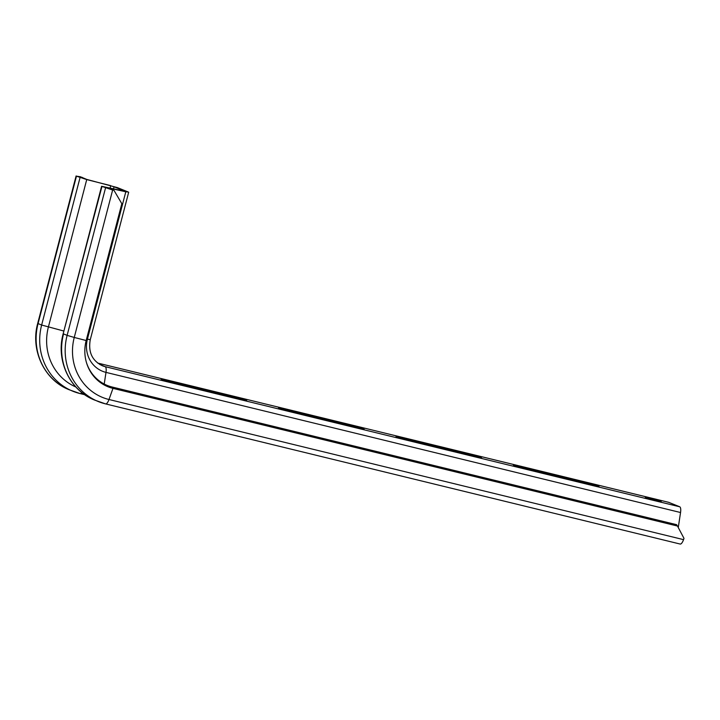 <?xml version="1.0" encoding="UTF-8"?>
<svg xmlns="http://www.w3.org/2000/svg" width="720" height="720" viewBox="0 0 720 720"><rect width="100%" height="100%" fill="white"/><g stroke="black" fill="none" stroke-linecap="round" stroke-linejoin="round"><path stroke-width="1.08" d="M680.031 544.005A7.308 2.376 -76.3 0 0 680.148 544.041A7.308 2.376 -76.3 0 0 683.55 539.64L684 538.38L677.466 526.041L112.977 388.368A40.176 37.944 -67.9 0 1 86.391 362.34A40.176 37.944 -67.9 0 1 86.184 340.524L121.824 203.688L114.003 190.377L112.437 189.801L114.003 190.377M113.535 188.802L114.057 186.795L125.145 191.322L101.592 186.291L112.644 190.026L74.25 337.455L86.184 340.524M668.565 502.308A7.308 2.376 103.7 0 1 668.682 502.326A7.308 2.376 103.7 0 1 668.79 502.362L679.698 506.781A7.308 2.376 103.7 0 1 680.544 512.523L105.993 372.384A27.873 26.325 -67.9 0 1 87.408 339.192L125.802 191.772L105.129 187.209L112.437 189.801M680.148 544.041L105.588 403.902L94.779 400.122A57.528 54.333 -67.9 0 1 63.549 333.918L67.122 335.367A57.528 54.333 -67.9 0 0 98.352 401.571A57.528 54.333 -67.9 0 0 105.48 403.866A7.308 2.376 -76.3 0 0 105.588 403.902A7.308 2.376 -76.3 0 0 108.99 399.51L112.977 388.368L112.131 387.018L676.629 524.691L677.466 526.041M112.131 387.018A39.231 37.053 -67.9 0 1 86.283 361.962M680.544 512.523L678.267 527.553M125.802 191.772L128.322 192.042L117.414 187.614L86.769 179.424L80.424 176.769L76.464 176.166L86.796 179.604L110.664 185.625M114.057 186.795L110.682 185.805L110.097 188.028M655.785 500.472L661.23 501.525L657.972 500.364L645.327 497.385L655.785 500.472M216.549 393.255L166.221 380.979L161.118 379.161L242.847 399.033L246.744 400.617L216.549 393.255M333.972 421.893L283.653 409.617L278.541 407.808L360.279 427.68L364.167 429.255L333.972 421.893M451.404 450.531L401.076 438.255L395.973 436.446L477.702 456.318L481.599 457.902L451.404 450.531M568.827 479.178L518.508 466.902L513.396 465.084L595.134 484.956L599.031 486.54L568.827 479.178M82.728 178.164L82.368 177.417M683.55 539.64L108.99 399.51A52.119 49.212 -67.9 0 1 74.25 337.455L67.122 335.367L105.525 187.947M94.779 400.122C69.858 390.627 55.647 360.432 63.189 333.711L101.952 186.498L105.309 187.317M679.698 506.781L105.147 366.651A7.308 2.376 103.7 0 1 105.993 372.384L104.22 384.03M99.702 364.446L105.147 366.651A22.833 21.555 -67.9 0 1 102.312 365.733C92.097 360.684 88.092 351.999 90.279 339.669L86.58 339.003M124.938 191.322L128.322 192.042M69.3 389.79C44.37 380.295 30.168 350.1 37.71 323.388L38.07 323.586A57.528 54.333 -67.9 0 0 69.3 389.79L80.1 393.579A7.308 2.376 -76.3 0 1 79.992 393.543A57.528 54.333 -67.9 0 1 72.873 391.239A57.528 54.333 -67.9 0 1 41.643 325.035L63.882 331.047M75.879 387A52.479 49.563 -67.9 0 1 48.393 327.024L86.769 179.424M79.821 176.985L76.464 176.166L38.07 323.586L41.643 325.035L80.037 177.615M84.735 394.704L80.1 393.579A7.308 2.376 -76.3 0 0 81.81 392.526M668.79 502.362L97.668 363.06L668.682 502.326M244.953 400.176L245.079 399.672M242.694 399.627L242.847 399.033M212.454 392.436L212.652 391.671M211.329 392.157L211.536 391.356M211.032 392.085L211.257 391.239M208.782 391.536L209.025 390.609M193.725 387.684L193.923 386.928M192.915 387.486L193.077 386.883M192.366 387.351L192.519 386.766M362.376 428.823L362.511 428.31M360.117 428.265L360.279 427.68M329.877 421.074L330.075 420.309M328.752 420.795L328.959 419.994M328.464 420.732L328.68 419.886M326.205 420.174L326.448 419.247M311.157 416.322L311.355 415.566M310.347 416.133L310.5 415.521M309.798 415.998L309.951 415.404M479.808 457.461L479.934 456.957M477.549 456.912L477.702 456.318M447.309 449.712L447.507 448.956M446.184 449.442L446.391 448.632M445.896 449.37L446.112 448.524M443.637 448.821L443.88 447.885M428.58 444.969L428.778 444.204M427.77 444.771L427.932 444.159M427.221 444.636L427.374 444.042M597.231 486.099L597.366 485.595M594.972 485.55L595.134 484.956M564.741 478.359L564.939 477.594M563.607 478.08L563.814 477.279M563.319 478.008L563.535 477.162M561.06 477.459L561.303 476.532M546.012 473.607L546.21 472.851M545.202 473.409L545.355 472.806M544.653 473.274L544.806 472.68M63.189 333.711L101.592 186.291M90.279 339.669L128.682 192.249M192.969 387.504L193.122 386.883M310.392 416.142L310.554 415.521M427.824 444.78L427.986 444.159M545.247 473.418L545.409 472.806M37.71 323.388L76.104 175.959"/></g></svg>
